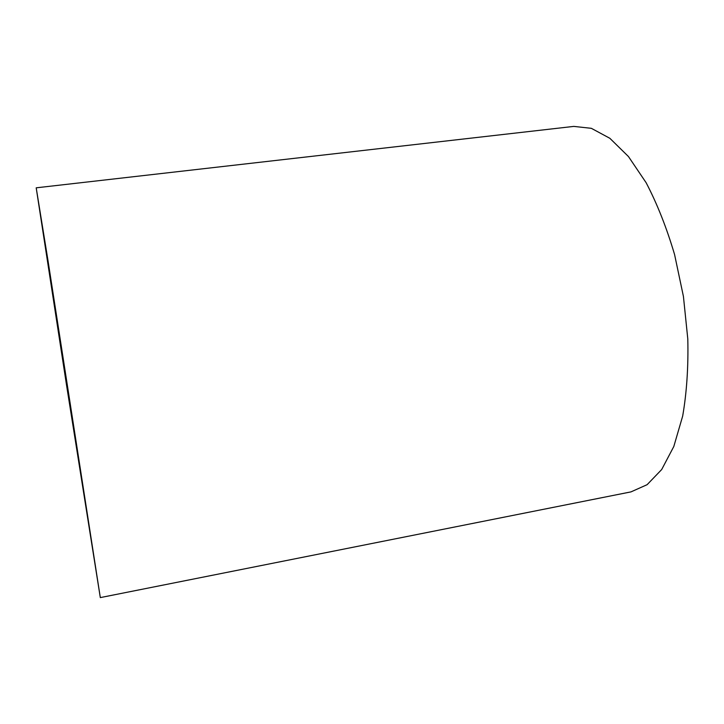 <?xml version="1.0" encoding="UTF-8"?>
<svg xmlns="http://www.w3.org/2000/svg" width="724" height="724" viewBox="0 0 724 724"><rect width="100%" height="100%" fill="white"/><g stroke="black" fill="none" stroke-linecap="round" stroke-linejoin="round"><path stroke-width="1.09" d="M66.563 385.286L100.31 597.599L47.902 259.988L36.2 187.824L66.563 385.286M100.31 597.599L630.975 491.886L647.102 484.691L661.682 469.541L673.818 446.473L682.669 416.101C686.732 392.598 688.443 366.896 687.8 339.004L683.429 296.46L674.596 254.622C666.686 227.861 657.211 203.915 646.161 182.765L628.459 156.547L609.852 138.293L591.345 128.32L573.788 126.401L36.2 187.824"/></g></svg>

